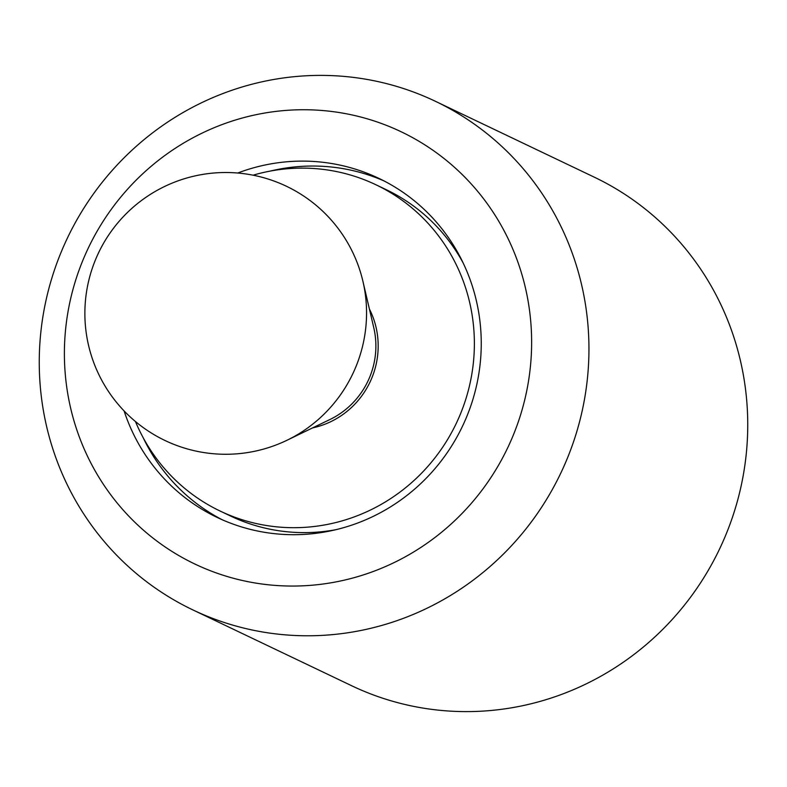 <?xml version="1.0" encoding="UTF-8"?>
<svg xmlns="http://www.w3.org/2000/svg" width="787" height="787" viewBox="0 0 787 787"><rect width="100%" height="100%" fill="white"/><g stroke="black" fill="none" stroke-linecap="round" stroke-linejoin="round"><path stroke-width="1.18" d="M124.1 410.922A187.827 182.171 -64.5 0 0 217.074 517.393A187.827 182.171 -64.5 0 0 234.103 524.467A187.827 182.171 -64.5 0 0 466.288 417.73A187.827 182.171 -64.5 0 0 378.95 178.403A187.827 182.171 -64.5 0 0 361.931 171.34A187.827 182.171 -64.5 0 0 237.704 173.032M384.076 180.951A187.827 182.171 -64.5 0 0 372.251 176.268A187.827 182.171 -64.5 0 0 270.521 171.025A187.827 182.171 115.5 0 1 372.251 176.268A187.827 182.171 115.5 0 1 384.076 180.951M409.978 90.741A281.746 273.256 -64.5 0 0 61.691 250.846A281.746 273.256 -64.5 0 0 192.697 609.827A281.746 273.256 -64.5 0 0 218.235 620.431A281.746 273.256 -64.5 0 0 566.512 460.326A281.746 273.256 -64.5 0 0 435.516 101.346A281.746 273.256 -64.5 0 0 409.978 90.741M379.501 122.782A239.484 232.273 -64.5 0 0 79.064 270.157A239.484 232.273 -64.5 0 0 216.523 573.015A239.484 232.273 -64.5 0 0 516.961 425.639A239.484 232.273 -64.5 0 0 379.501 122.782M192.697 609.827L351.484 685.654A281.746 273.256 -64.5 0 0 377.022 696.259A281.746 273.256 -64.5 0 0 725.309 536.154A281.746 273.256 -64.5 0 0 594.303 177.173L435.516 101.346M143.175 437.7A187.827 182.171 -64.5 0 0 222.268 519.774A187.827 182.171 115.5 0 1 143.175 437.7M135.433 421.498A180.784 175.344 -64.5 0 0 220.104 511.038A180.784 175.344 -64.5 0 0 236.494 517.846A180.784 175.344 -64.5 0 0 459.972 415.113A180.784 175.344 -64.5 0 0 375.92 184.758A180.784 175.344 -64.5 0 0 359.531 177.96A180.784 175.344 -64.5 0 0 253.06 175.196M220.104 511.038L230.434 515.967A180.784 175.344 -64.5 0 0 246.823 522.775A180.784 175.344 -64.5 0 0 335.833 529.7M369.388 308.986A82.173 79.703 115.5 0 1 312.616 427.882M463.179 263.025A180.784 175.344 -64.5 0 0 386.24 189.687L375.92 184.758M362.925 281.323L373.786 327.766A79.831 77.421 115.5 0 1 329.979 419.491L287.039 440.238A138.305 134.134 115.5 0 0 362.925 281.323A140.873 140.873 0 0 0 92.994 266.262A140.873 140.873 0 0 0 287.039 440.238"/></g></svg>
